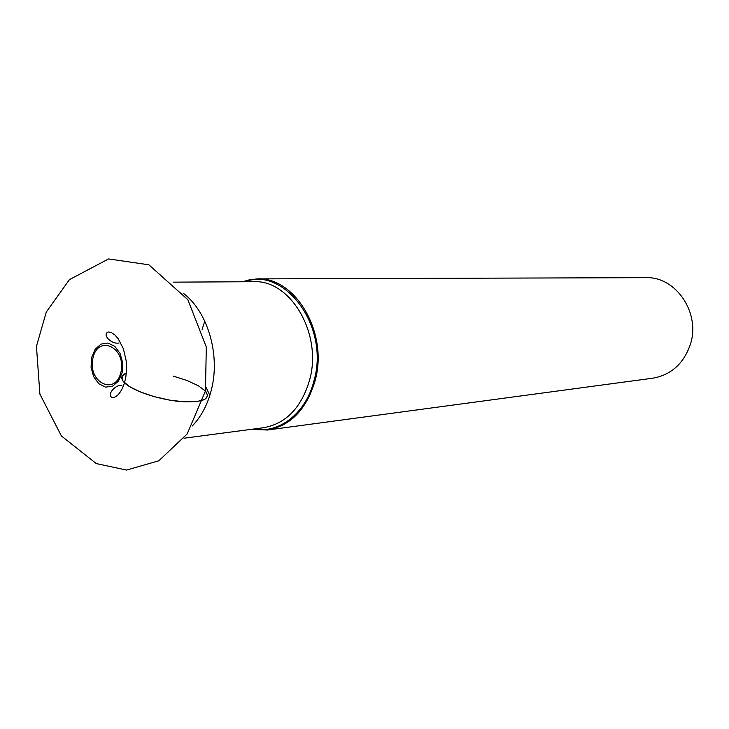 <?xml version="1.0" encoding="UTF-8"?>
<svg xmlns="http://www.w3.org/2000/svg" width="729" height="729" viewBox="0 0 729 729"><rect width="100%" height="100%" fill="white"/><g stroke="black" fill="none" stroke-linecap="round" stroke-linejoin="round"><path stroke-width="1.09" d="M253.191 429.089C278.934 434.083 305.843 413.498 313.962 380.839C329.955 326.61 284.51 265.566 243.094 281.758M251.432 429.317L267.461 430.019C290.579 425.818 306.426 409.498 314.992 381.057C328.806 333.435 295.637 276.71 257.109 278.888L241.326 281.768M267.461 430.019L652.728 378.205C670.853 375.016 683.328 363.971 690.135 345.072C701.134 313.552 676.129 276.309 645.839 277.667L257.109 278.888M121.889 385.331C114.599 384.438 105.559 396.394 113.168 397.688C117.743 396.603 121.524 391.646 124.495 382.816C120.276 378.46 120.896 375.216 126.363 373.084L121.998 376.401L122.937 381.039L129.224 386.434L140.132 391.883L154.293 396.667L169.811 400.148L184.619 401.861L196.775 401.606L204.776 399.456L207.719 395.738L205.405 390.954L198.224 385.677L187.134 380.556L173.438 376.164M120.95 372.127C126.664 347.578 98.133 333.836 92.929 358.176C87.252 382.16 115.337 396.603 120.95 372.127M122.117 372.765L122.682 362.878L120.075 353.447L114.827 346.357L108.001 343.04L100.976 344.097L95.135 349.3L91.608 357.575L91.07 367.316L93.613 376.62L98.752 383.691L105.505 387.126L112.548 386.215L118.49 381.094L122.117 372.765M192.201 426.037C201.259 416.669 207.665 404.549 211.41 389.678C220.504 354.558 207.619 311.319 183.097 293.104M184.027 438.22L263.543 427.723C285.905 423.704 301.223 407.921 309.497 380.383C322.81 334.347 290.753 279.508 253.537 281.704L173.329 282.15M204.749 321.088L202.124 329.417M206.097 387.464L209.834 395.364M118.982 343.022C110.799 344.626 101.504 333.645 108.657 331.968L111.61 332.706L114.927 335.021L118.153 338.657L123.383 348.763L126.217 360.955L126.609 367.398L125.871 376.893L124.495 382.816C132.35 390.68 158.43 399.51 179.881 401.506C202.826 402.818 211.346 399.31 205.441 390.99L187.189 433.928L158.849 460.774L126.591 470.068L96.274 463.571L61.409 435.969L39.885 394.097L36.45 346.311L46.273 312.085L69.419 279.635L108.603 258.932L148.853 264.8L187.854 299.701L206.316 347.031L205.441 390.99"/></g></svg>
